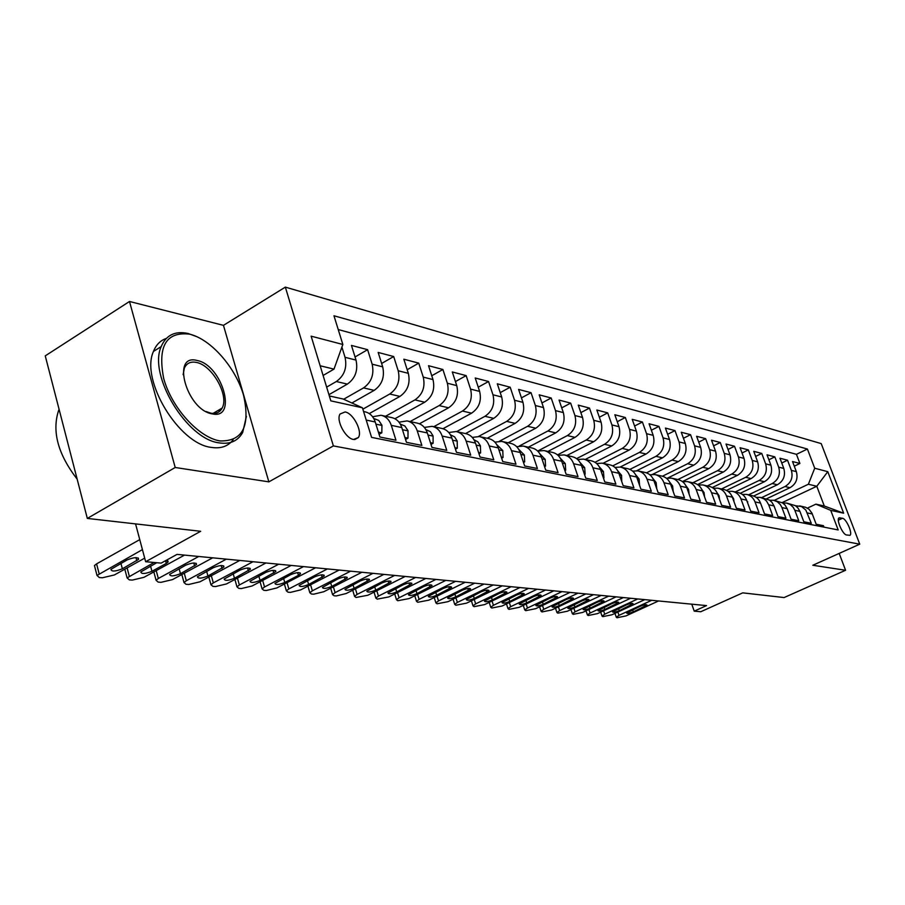 <?xml version="1.0" encoding="UTF-8"?>
<svg xmlns="http://www.w3.org/2000/svg" width="905" height="905" viewBox="0 0 905 905"><rect width="100%" height="100%" fill="white"/><g stroke="black" fill="none" stroke-linecap="round" stroke-linejoin="round"><path stroke-width="1.36" d="M353.527 439.479L358.357 437.556C362.769 431.515 353.278 413.178 345.099 411.956L340.054 414.015C335.8 420.214 345.472 438.484 353.527 439.479M129.494 301.478L45.25 355.869L87.321 518.418L175.208 467.489L268.853 481.856L333.379 445.916L285.347 287.123L223.456 325.348L129.494 301.478L175.208 467.489M333.379 445.916L859.75 544.177L821.22 443.608L285.347 287.123M859.75 544.177L812.814 565.252L845.575 570.274L839.184 553.408M845.575 570.274L784.092 597.56L742.722 592.854L700.775 611.735L694.226 611.147L706.522 605.603L177.052 554.38L161.147 563.114L145.648 561.722L200.672 531.292L87.321 518.418M366.22 420.078L375.236 421.979L379.919 437.025L395.96 440.237L391.299 425.35L401.797 427.567C399.886 422.002 396.469 418.664 391.548 417.556L381.627 415.406M401.797 427.567L406.447 442.33L421.866 445.407L417.239 430.814L427.33 432.941C425.418 427.477 422.035 424.196 417.171 423.099L407.646 421.04M427.33 432.941L431.945 447.421L446.765 450.385L442.16 436.063L451.867 438.099C449.977 432.737 446.618 429.524 441.81 428.438L432.669 426.459M451.867 438.099L456.459 452.33L470.713 455.181L466.154 441.108L475.487 443.077C473.609 437.816 470.295 434.638 465.532 433.574L493.745 418.359C501.178 413.325 503.825 406.198 501.687 396.99L497.298 383.81L510.182 387.204L500.227 392.623M475.487 443.077L480.046 457.048L493.779 459.785L489.243 445.973L498.236 447.862C496.37 442.692 493.089 439.581 488.372 438.518L479.922 436.685M498.236 447.862L502.761 461.584L515.986 464.231L511.483 450.656L520.16 452.477C518.316 447.398 515.058 444.332 510.397 443.28L502.264 441.527M520.16 452.477L524.651 465.962L537.412 468.507L532.943 455.17L541.303 456.935C539.471 451.934 536.246 448.914 531.631 447.885L523.803 446.188M541.303 456.935L545.76 470.181L558.068 472.636L553.634 459.525L561.711 461.222C559.89 456.312 556.699 453.348 552.129 452.319L544.584 450.679M561.711 461.222L566.134 474.254L578.012 476.63L573.612 463.733L581.406 465.374C579.607 460.543 576.44 457.613 571.926 456.606L564.652 455.023M581.406 465.374L585.795 478.179L597.277 480.476L592.911 467.795L600.445 469.378C598.658 464.627 595.524 461.754 591.056 460.747L584.042 459.22M600.445 469.378L604.8 481.98L615.898 484.198L611.565 471.72L618.85 473.258C617.074 468.575 613.975 465.736 609.551 464.751L602.775 463.281M618.85 473.258L623.16 485.657L633.896 487.795L629.597 475.521L636.656 477.003C634.891 472.399 631.826 469.605 627.448 468.62L620.909 467.206M636.656 477.003L640.932 489.209L651.317 491.279L647.052 479.198L653.885 480.634C652.132 476.098 649.089 473.338 644.767 472.365L638.444 470.996M653.885 480.634L658.127 492.648L668.173 494.65L663.953 482.75L670.56 484.141C668.829 479.673 665.82 476.958 661.544 475.996L655.424 474.673M670.56 484.141L674.779 495.974L684.508 497.92L680.322 486.2L686.725 487.546C685.006 483.146 682.031 480.476 677.788 479.514L671.872 478.236M686.725 487.546L690.9 499.198L700.334 501.087L696.183 489.537L702.393 490.838C700.685 486.505 697.744 483.87 693.547 482.931L687.823 481.686M702.393 490.838L706.534 502.32L715.685 504.153L711.568 492.773L717.586 494.04C715.9 489.775 712.982 487.173 708.819 486.234L703.287 485.035M717.586 494.04L721.692 505.352L730.573 507.128L726.489 495.917L732.326 497.139C730.652 492.931 727.756 490.374 723.649 489.447L718.287 488.281M732.326 497.139L736.399 508.293L745.019 510.013L740.969 498.96L746.636 500.16C744.973 496.008 742.111 493.474 738.039 492.558L732.846 491.438M746.636 500.16L750.675 511.144L759.035 512.818L755.019 501.924L760.528 503.078C758.888 498.994 756.048 496.494 752.021 495.589L746.976 494.492M760.528 503.078L764.533 513.916L772.666 515.545L768.673 504.798L774.035 505.918L771.886 502.23L769.386 500.046L760.709 497.467M774.035 505.918L778.006 516.608L785.902 518.18L781.943 507.592L787.146 508.678L785.02 505.047L782.542 502.886L774.058 500.352M787.146 508.678L791.083 519.221L798.764 520.76L794.85 510.307L799.907 511.37L797.791 507.773L795.337 505.646L787.033 503.169M799.907 511.37L803.81 521.766L811.276 523.26L805.801 510.024L801.445 506.506L795.495 505.737M766.614 498.768L789.997 487.693C796.117 484.005 798.221 478.643 796.332 471.618L792.531 461.539L799.907 463.473L794.285 466.177M761.558 497.648L784.986 486.528C791.14 482.806 793.255 477.421 791.355 470.362L787.542 460.215L781.75 463.009M787.542 460.215L779.963 458.224L783.798 468.439C785.698 475.566 783.56 480.996 777.384 484.741L753.661 496.042M740.301 493.259L764.42 481.709C770.664 477.908 772.825 472.399 770.902 465.181L767.033 454.819L774.827 456.878L768.877 459.763M726.511 490.42L751.082 478.587C757.394 474.729 759.589 469.129 757.643 461.822L753.752 451.324L761.761 453.439L755.641 456.414M712.28 487.535L737.371 475.385C743.752 471.448 745.969 465.781 744.012 458.371L740.086 447.726L748.333 449.898L742.021 452.986M697.585 484.582L723.265 472.082C729.702 468.089 731.941 462.331 729.984 454.808L726.014 444.027L734.509 446.256L728.016 449.457M682.415 481.573L708.728 468.677C715.244 464.627 717.518 458.778 715.538 451.154L711.534 440.215L720.278 442.511L713.592 445.826M667.698 478.044L693.773 465.17C700.357 461.052 702.642 455.125 700.651 447.387L696.624 436.289L705.629 438.654L698.739 442.093M652.573 474.367L678.354 461.561C685.006 457.376 687.325 451.357 685.323 443.495L681.261 432.239L690.538 434.683L683.433 438.258M636.701 470.724L662.46 457.851C669.18 453.586 671.533 447.466 669.508 439.491L665.413 428.065L674.983 430.588L667.652 434.298M620.163 467.048L646.057 454.005C652.867 449.672 655.243 443.461 653.206 435.362L649.077 423.766L658.942 426.368L651.374 430.226M602.979 463.326L629.145 450.057C636.023 445.633 638.432 439.321 636.385 431.108L632.222 419.332L642.403 422.013L634.586 426.017M585.23 459.48L611.678 445.961C618.635 441.47 621.079 435.045 619.009 426.708L614.823 414.75L625.332 417.51L617.255 421.696M566.903 455.509L593.646 441.742C600.671 437.16 603.149 430.633 601.067 422.16L596.848 410.022L607.696 412.872L599.359 417.228M547.966 451.414L575.003 437.375C582.107 432.714 584.619 426.074 582.526 417.465L578.272 405.123L589.483 408.076L580.852 412.623M528.384 447.183L555.727 432.873C562.91 428.11 565.455 421.357 563.351 412.601L559.064 400.067L570.659 403.121L561.722 407.861M508.146 442.794L535.783 428.201C543.045 423.359 545.625 416.481 543.509 407.578L539.188 394.84L551.19 397.996L541.937 402.951M487.184 438.258L515.126 423.37C522.49 418.427 525.092 411.424 522.966 402.374L518.61 389.422L531.043 392.691L521.45 397.872M442.964 428.71L471.573 413.178C479.096 408.031 481.788 400.768 479.627 391.401L475.216 377.996L488.564 381.514L478.236 387.182M419.445 423.778L448.575 407.793C456.188 402.544 458.914 395.146 456.754 385.598L452.296 371.966L466.154 375.609L455.43 381.559M394.908 418.744L424.717 402.205C432.409 396.843 435.181 389.297 432.997 379.591L428.529 365.699L442.896 369.489L431.764 375.745M369.285 413.585L399.92 396.401C407.714 390.926 410.519 383.234 408.336 373.335L403.834 359.206L418.755 363.131L407.182 369.715M351.909 402.997L374.161 390.372C382.046 384.772 384.885 376.921 382.691 366.842L378.166 352.441L393.686 356.536L381.627 363.459M328.945 394.671L347.362 384.105C355.337 378.369 358.222 370.36 356.016 360.088L351.457 345.416L367.611 349.669L355.054 356.966M842.51 518.26L839.037 517.852C835.971 519.3 842.668 534.64 846.514 534.968L849.919 535.33C852.996 533.905 846.367 518.678 842.51 518.26L838.324 520.183M329.33 395.949L343.153 399.015L362.419 407.782L371.582 437.387L838.188 529.957L830.733 510.363L815.914 504.153L807.43 508.101M362.419 407.782L330.823 400.858L311.139 336.162L342.848 344.477L333.968 315.766L807.407 449.038L814.715 468.236L827.781 471.675L843.664 513.192L830.733 510.363M326.648 387.114L336.332 381.525L347.362 384.105M343.651 399.241L363.561 387.894L374.161 390.372M362.848 409.173L389.738 394.026L399.92 396.401M385.564 416.255L414.909 399.908L424.717 402.205M410.123 421.572L439.14 405.587L448.575 407.793M433.778 426.696L462.478 411.04L471.573 413.178M456.595 431.628L484.967 416.311L493.745 418.359M478.53 436.436L506.664 421.391L515.126 423.37M499.481 441.199L527.604 426.289L535.783 428.201M519.323 445.995L547.83 431.018L555.727 432.873M537.672 451.063L567.367 435.588L575.003 437.375M557.48 454.887L586.259 440.011L593.646 441.742M576.576 458.631L604.54 444.287L611.678 445.961M594.981 462.285L622.221 448.428L629.145 450.057M612.753 465.871L639.36 452.443L646.057 454.005M629.903 469.39L655.955 456.324L662.46 457.851M646.464 472.84L672.053 460.091L678.354 461.561M662.449 476.211L687.653 463.745L693.773 465.17M677.879 479.537L702.8 467.285L708.728 468.677M692.834 482.772L717.507 470.724L723.265 472.082M707.371 485.917L731.783 474.073L737.371 475.385M721.489 488.983L745.652 477.32L751.082 478.587M735.211 491.947L759.125 480.476L764.42 481.709M748.559 494.843L772.237 483.542L777.384 484.741M799.907 463.473L796.445 454.321L338.232 329.544M341.898 347.113L345.043 357.305C347.248 367.668 344.341 375.733 336.332 381.525M367.611 349.669L372.147 364.172C374.342 374.331 371.491 382.238 363.561 387.894M393.686 356.536L398.2 370.767C400.383 380.734 397.567 388.494 389.738 394.026M418.755 363.131L423.246 377.114C425.429 386.899 422.646 394.501 414.909 399.908M442.896 369.489L447.353 383.222C449.525 392.827 446.787 400.281 439.14 405.587M466.154 375.609L470.577 389.105C472.738 398.539 470.034 405.859 462.478 411.04M488.564 381.514L492.965 394.772C495.103 404.049 492.444 411.232 484.967 416.311M510.182 387.204L514.549 400.248C516.676 409.354 514.051 416.402 506.664 421.391M531.043 392.691L535.375 405.519C537.502 414.479 534.912 421.402 527.604 426.289M551.19 397.996L555.489 410.61C557.604 419.434 555.048 426.232 547.83 431.018M570.659 403.121L574.935 415.542C577.028 424.207 574.505 430.893 567.367 435.588M589.483 408.076L593.725 420.293C595.807 428.834 593.318 435.407 586.259 440.011M607.696 412.872L611.904 424.909C613.975 433.303 611.52 439.762 604.54 444.287M625.332 417.51L629.507 429.366C631.554 437.624 629.133 443.982 622.221 448.428M642.403 422.013L646.543 433.676C648.58 441.821 646.193 448.077 639.36 452.443M658.942 426.368L663.048 437.862C665.073 445.882 662.72 452.036 655.955 456.324M674.983 430.588L679.055 441.912C681.069 449.808 678.739 455.871 672.053 460.091M690.538 434.683L694.576 445.848C696.579 453.631 694.271 459.593 687.653 463.745M705.629 438.654L709.633 449.661C711.624 457.33 709.339 463.213 702.8 467.285M720.278 442.511L724.249 453.36C726.229 460.928 723.977 466.709 717.507 470.724M734.509 446.256L738.446 456.957C740.403 464.412 738.186 470.114 731.783 474.073M748.333 449.898L752.236 460.453C754.182 467.806 751.987 473.428 745.652 477.32M761.761 453.439L765.641 463.846C767.576 471.098 765.404 476.641 759.125 480.476M774.827 456.878L778.685 467.15C780.596 474.299 778.447 479.774 772.237 483.542M824.003 527.14L823.448 525.692L816.186 524.244L811.989 513.203L809.081 509.289L805.642 507.286L799.647 505.895M815.914 504.153L824.285 506.008L816.796 486.279L808.38 484.243L814.715 468.236M782.101 502.614L816.796 486.279L827.781 471.675M774.194 500.386L808.38 484.243M135.569 523.893L145.648 561.722M691.771 604.178L694.226 611.147M323.096 375.462L333.99 369.127L320.144 365.767M796.445 454.321L807.407 449.038M782.757 503.022L786.547 503.056L790.269 504.549L793.244 507.343L794.85 510.307M769.657 500.227L773.56 500.25L777.327 501.755L780.336 504.583L781.943 507.592M756.184 497.354L760.211 497.365L764.012 498.881L766.524 501.087L768.673 504.798M742.326 494.402L746.478 494.39C750.517 495.295 753.367 497.807 755.019 501.924M728.05 491.358L732.337 491.325C736.421 492.241 739.295 494.786 740.969 498.96M713.344 488.236L717.767 488.168C721.896 489.096 724.803 491.675 726.489 495.917M698.196 485.012L702.766 484.922C706.941 485.861 709.871 488.474 711.568 492.773M682.574 481.698L687.302 481.573C691.51 482.523 694.474 485.182 696.183 489.537M666.465 478.281L671.352 478.123C675.605 479.084 678.603 481.777 680.322 486.2M649.835 474.752L654.892 474.559C659.191 475.532 662.211 478.259 663.953 482.75M632.674 471.12L637.901 470.883C642.256 471.867 645.299 474.627 647.052 479.198M614.936 467.376L620.355 467.082C624.755 468.077 627.832 470.883 629.597 475.521M596.61 463.507L602.232 463.156C606.667 464.163 609.778 467.014 611.565 471.72M577.65 459.502L583.487 459.106C587.967 460.113 591.112 463.009 592.911 467.795M558.034 455.373L564.098 454.91C568.623 455.928 571.802 458.869 573.612 463.733M537.728 451.109L544.018 450.566C548.6 451.595 551.801 454.582 553.634 459.525M516.687 446.697L523.226 446.063C527.864 447.104 531.099 450.136 532.943 455.17M494.877 442.138L501.687 441.391C506.359 442.455 509.628 445.531 511.483 450.656M472.252 437.409L479.333 436.561C484.073 437.624 487.365 440.758 489.243 445.973M448.767 432.511L456.154 431.538C460.928 432.613 464.265 435.803 466.154 441.108M424.366 427.443L432.07 426.323C436.9 427.42 440.26 430.656 442.16 436.063M398.992 422.194L407.046 420.904C411.922 422.013 415.327 425.316 417.239 430.814M372.6 416.752L381.016 415.271C385.949 416.391 389.376 419.75 391.299 425.35M375.236 421.979C373.301 416.3 369.862 412.906 364.896 411.786L363.572 411.504M342.848 344.477L333.99 369.127M824.285 506.008L843.664 513.192M268.853 481.856L223.456 325.348M658.546 600.965L625.989 615.909L617.052 617.753L616.294 617.267L618.997 615.343L651.702 600.298M633.296 611.87C629.507 613.386 627.301 613.782 626.656 613.047L640.367 606.203C644.156 604.687 646.374 604.291 647.007 605.026L633.296 611.87L632.584 609.789M219.972 440.927C242.631 441.482 250.481 426.255 243.547 395.225C235.617 367.521 210.967 339.262 189.654 334.16C166.135 331.434 157.481 346.208 163.692 378.471C171.667 407.872 198.727 437.534 219.972 440.927M246.409 416.379L242.676 432.488C237.879 441.04 230.085 444.502 219.282 442.884C186.973 439.491 147.968 375.224 161.192 346.615C166.135 335.02 175.163 330.653 188.24 333.526L197.2 336.818M212.29 413.879C186.724 410.169 170.796 353.086 197.132 360.495C222.087 364.953 237.936 419.807 212.29 413.879M206.035 411.526L210.854 413.178C216.137 414.071 219.915 412.363 222.166 408.042C229.327 395.587 212.2 365.168 196.453 362.441C190.672 361.276 186.634 363.188 184.349 368.154L183.115 374.67M233.117 439.83C228.105 446.323 220.888 448.857 211.453 447.409C179.054 444.129 140.117 380.066 153.465 351.423C156.079 344.816 160.343 340.495 166.237 338.481M219.327 409.716L219.021 411.798M67.83 443.111L64.877 431.708M77.151 479.141C57.988 454.265 51.789 431.402 58.576 410.576L59.108 409.399M800.529 513.011L800.167 512.06M644.767 599.63L611.916 614.778L602.832 616.644L602.04 616.135L604.732 614.201L637.742 598.952M619.269 610.694C615.411 612.233 613.16 612.628 612.515 611.87L626.317 604.936C630.174 603.397 632.437 603.001 633.081 603.759L619.269 610.694L618.534 608.533M787.984 510.906L787.192 508.802M630.615 598.262L597.47 613.624L588.227 615.513L587.402 614.97L590.105 613.036L623.398 597.56M604.868 609.484C600.931 611.056 598.635 611.441 597.99 610.649L611.893 603.635C615.83 602.063 618.126 601.667 618.782 602.458L604.868 609.484L604.11 607.255M775.076 508.734L773.922 505.646M616.09 596.859L582.639 612.436L573.238 614.348L572.379 613.782L575.071 611.837L608.669 596.135M590.071 608.228C586.067 609.834 583.736 610.23 583.08 609.404L597.085 602.3C601.101 600.694 603.431 600.298 604.088 601.124L590.071 608.228L589.302 605.931M761.795 506.506L760.291 502.467M601.158 595.411L567.401 611.214L557.831 613.149L556.937 612.549L559.629 610.592L593.533 594.675M574.879 606.95C570.795 608.59 568.419 608.975 567.752 608.115L581.87 600.931C585.965 599.291 588.341 598.895 589.008 599.755L574.879 606.95L574.098 604.585M748.13 504.209L746.263 499.243M585.807 593.929L551.756 609.97L542.016 611.927L541.077 611.294L543.769 609.325L577.978 593.171M559.279 605.637C555.104 607.312 552.684 607.696 552.016 606.803L566.236 599.517C570.41 597.843 572.831 597.458 573.499 598.352L559.279 605.637L558.464 603.183M734.046 501.834L733.627 498.779L731.828 495.951M570.037 592.402L535.669 608.68L525.748 610.66L524.776 609.993L527.457 608.024L561.982 591.621M543.226 604.28C538.973 605.988 536.507 606.373 535.828 605.445L550.149 598.069C554.414 596.361 556.88 595.965 557.559 596.904L543.226 604.28L542.4 601.757M719.532 499.402L719.068 495.736L716.975 492.603M553.815 590.829L519.119 607.357L509.017 609.359L508.01 608.658L510.68 606.678L545.523 590.026M526.721 602.888C522.377 604.631 519.866 605.015 519.187 604.042L533.611 596.576C537.966 594.834 540.489 594.438 541.167 595.422L526.721 602.888L525.873 600.275M704.576 496.89L704.045 492.592L701.669 489.175M537.118 589.212L502.105 605.999L491.811 608.024L490.759 607.278L493.417 605.298L528.588 588.386M509.753 601.463C505.307 603.239 502.739 603.624 502.06 602.606L516.597 595.049C521.042 593.25 523.61 592.877 524.3 593.895L509.753 601.463L508.882 598.748M689.146 494.288L688.569 489.356L685.9 485.668M519.934 587.549L484.605 604.597L474.107 606.655L472.998 605.864L475.657 603.873L511.144 586.7M492.286 599.981C487.738 601.814 485.125 602.187 484.435 601.124L499.074 593.465C503.621 591.632 506.246 591.259 506.936 592.323L492.286 599.981L491.381 597.187M673.23 491.619L672.619 486.019L669.632 482.071M502.241 585.84L466.573 603.149L455.871 605.23L454.717 604.404L457.364 602.413L493.191 584.969M474.299 598.465C469.65 600.332 466.98 600.705 466.29 599.585L481.041 591.836C485.691 589.97 488.361 589.585 489.051 590.705L474.299 598.465L473.372 595.569M656.747 488.757L656.148 482.58L652.867 478.383M484.005 584.076L448.009 601.667L437.092 603.771L435.893 602.9L438.518 600.909L474.684 583.171M455.769 596.904C451.007 598.816 448.28 599.189 447.59 598.013L462.444 590.162C467.206 588.25 469.933 587.877 470.634 589.042L455.769 596.904L454.819 593.895M639.541 485.238L639.145 479.017L635.548 474.593M465.215 582.266L428.88 600.139L417.748 602.278L416.492 601.339L419.106 599.348L455.6 581.327M436.674 595.298C431.809 597.255 429.015 597.617 428.325 596.384L443.292 588.431C448.156 586.474 450.95 586.101 451.652 587.334L436.674 595.298L435.701 592.175M621.758 481.618L621.588 475.351L617.674 470.691M445.837 580.388L409.162 598.556L397.793 600.728L396.481 599.732L399.082 597.753L435.916 579.426M416.99 593.635C412.001 595.637 409.162 595.999 408.46 594.709L423.529 586.655C428.518 584.641 431.368 584.279 432.07 585.569L416.99 593.635L415.983 590.399M603.386 477.885L603.952 477.998L603.443 471.55L599.201 466.675M425.836 578.453L388.833 596.927L377.227 599.121L375.847 598.081L378.426 596.101L415.61 577.458M396.684 591.927C391.571 593.974 388.664 594.325 387.962 592.979L403.144 584.811C408.257 582.752 411.175 582.401 411.877 583.748L396.684 591.927L395.655 588.555M584.37 474.016L585.15 474.175L584.675 467.636L580.105 462.546M405.202 576.451L367.849 595.252L355.993 597.481L354.556 596.361L357.102 594.393L394.637 575.433M375.733 590.162C370.484 592.266 367.509 592.605 366.819 591.191L382.091 582.911C387.351 580.806 390.327 580.456 391.028 581.881L375.733 590.162L374.67 586.655M584.528 474.492L585.15 474.175M564.686 470.012L565.693 470.215L565.274 463.575L560.353 458.281M383.89 574.392L346.185 593.522L336.298 595.942L334.069 595.773L332.565 594.596L335.088 592.628L372.973 573.34M354.104 588.341C348.719 590.49 345.676 590.829 344.975 589.336L360.36 580.953C365.756 578.793 368.799 578.453 369.5 579.947L354.104 588.341L353.007 584.698M564.901 470.623L565.693 470.215M544.312 465.871L545.545 466.12L545.172 459.367L539.9 453.88M361.876 572.265L323.809 591.723L313.73 594.189L311.422 594.019L309.849 592.752L312.349 590.807L350.586 571.168M331.75 586.451C326.219 588.669 323.108 588.985 322.418 587.424L337.904 578.928C343.436 576.711 346.558 576.383 347.26 577.944L331.75 586.451L330.63 582.662M544.561 466.629L545.545 466.12M523.192 461.573L524.674 461.878L524.357 455.023L518.723 449.333M339.103 570.06L300.698 589.879L290.403 592.379L288.028 592.198L286.376 590.863L288.842 588.929L327.429 568.928M300.245 572.922L300.471 573.759L298.435 575.365L284.77 582.492C278.921 584.822 275.652 585.128 274.973 583.386L290.663 574.664C296.512 572.322 299.781 572.017 300.471 573.759M308.65 584.506C302.971 586.779 299.781 587.085 299.091 585.445L314.68 576.836C320.37 574.551 323.571 574.234 324.262 575.885L308.65 584.506L307.496 580.558M523.497 462.489L524.674 461.878M501.291 457.115L503.044 457.478L502.784 450.509L496.777 444.649M315.562 567.786L276.783 587.967L266.285 590.513L263.83 590.32L262.099 588.895L264.532 586.983L303.48 566.609M501.642 458.213L503.044 457.478M478.564 452.5L480.6 452.919L480.419 445.826L477.885 441.832L474.016 439.796M291.184 565.421L252.054 585.988L241.33 588.567L238.784 588.374L236.974 586.859L239.361 584.969L278.672 564.211M260.052 580.41C254.034 582.809 250.685 583.092 250.006 581.259L265.799 572.424C271.828 570.014 275.177 569.731 275.855 571.564L260.052 580.41L258.83 576.1M478.983 453.778L480.6 452.919M454.966 447.704L457.308 448.179L457.195 440.973L454.604 436.866L450.385 434.762M265.946 562.978L226.454 583.94L215.492 586.564L212.867 586.361L210.956 584.743L213.309 582.888L252.981 561.734M234.463 578.25C228.252 580.716 224.825 580.987 224.169 579.053L240.04 570.105C246.251 567.627 249.69 567.356 250.357 569.29L234.463 578.25L233.196 573.747M455.441 449.174L457.308 448.179M430.441 442.715L433.122 443.258L433.076 435.927L430.463 431.742L425.825 429.536M239.78 560.455L199.937 581.813L188.738 584.483L186.011 584.279L184.009 582.549L186.317 580.727L226.341 559.154M207.946 576.01C201.555 578.544 198.037 578.804 197.392 576.768L213.354 567.695C219.757 565.15 223.286 564.89 223.931 566.937L207.946 576.01L206.645 571.304M427.488 433.438L427.16 432.409M430.984 444.412L433.122 443.258M404.931 437.522L407.974 438.144L408.019 430.69L404.863 425.984L400.293 424.106M212.664 557.831L172.448 579.619L161 582.334L158.171 582.107L156.079 580.275L158.33 578.487L198.715 556.485M180.468 573.702C173.862 576.304 170.253 576.542 169.62 574.392L185.672 565.195C192.29 562.582 195.91 562.344 196.543 564.494L180.468 573.702L179.122 568.759M402.103 428.518L401.368 426.357M405.553 439.468L407.974 438.144M378.392 432.126L381.82 432.828L381.944 425.237L378.765 420.44L373.72 418.449M184.518 555.104L143.94 577.333L132.232 580.094L129.302 579.867L127.096 577.899L154.11 562.48M166.147 560.376L168.115 561.971L166.26 563.453L151.961 571.293C145.139 573.974 141.429 574.189 140.818 571.926L156.746 562.718M375.62 423.178L374.591 420.214M379.082 434.332L381.82 432.828M144.698 558.147L114.358 574.969L102.378 577.775L99.324 577.537L97.005 575.444L142.424 549.606M139.755 539.618L96.586 563.872L99.143 573.747M122.367 568.793C115.32 571.564 111.496 571.745 110.919 569.358L127.119 559.923C134.189 557.141 138.013 556.948 138.589 559.347L122.367 568.793L120.942 563.363M94.901 567.265L94.459 565.568L96.586 563.872M784.986 486.528L789.997 487.693M791.355 470.362L796.332 471.618M345.043 357.305L356.016 360.088M372.147 364.172L382.691 366.842M398.2 370.767L408.336 373.335M423.246 377.114L432.997 379.591M447.353 383.222L456.754 385.598M470.577 389.105L479.627 391.401M492.965 394.772L501.687 396.99M514.549 400.248L522.966 402.374M535.375 405.519L543.509 407.578M555.489 410.61L563.351 412.601M574.935 415.542L582.526 417.465M593.725 420.293L601.067 422.16M611.904 424.909L619.009 426.708M629.507 429.366L636.385 431.108M646.543 433.676L653.206 435.362M663.048 437.862L669.508 439.491M679.055 441.912L685.323 443.495M694.576 445.848L700.651 447.387M709.633 449.661L715.538 451.154M724.249 453.36L729.984 454.808M738.446 456.957L744.012 458.371M752.236 460.453L757.643 461.822M765.641 463.846L770.902 465.181M778.685 467.15L783.798 468.439M807.396 512.943L812.317 513.983M838.641 518.305L839.942 517.717M617.866 612.029L618.997 615.343M644.779 606.599L644.19 604.902M603.578 610.784L604.732 614.201M630.853 605.343L630.253 603.601M588.917 609.506L590.105 613.036M616.554 604.054L615.943 602.266M573.861 608.194L575.071 611.837M601.87 602.73L601.248 600.909M558.385 606.836L559.629 610.592M586.791 601.373L586.157 599.495M542.491 605.445L543.769 609.325M747.225 501.755L747.802 501.879M571.281 599.981L570.648 598.058M526.144 604.008L527.457 608.024M732.926 498.768L733.65 498.927M555.353 598.544L554.697 596.565M509.334 602.526L510.68 606.678M718.185 495.691L719.079 495.872M538.961 597.062L538.294 595.038M492.037 600.999L493.417 605.298M702.993 492.512L704.067 492.739M522.095 595.535L521.427 593.465M474.243 599.427L475.657 603.873M687.336 489.243L688.592 489.503M504.741 593.974L504.051 591.859M455.916 597.809L457.364 602.413M671.182 485.861L672.63 486.166M486.867 592.368L486.166 590.184M437.025 596.124L438.518 600.909M654.496 482.376L656.159 482.727M468.462 590.705L467.749 588.476M417.567 594.393L419.106 599.348M637.278 478.779L639.168 479.175M449.48 588.997L448.767 586.7M397.499 592.605L399.082 597.753M619.484 475.057L621.599 475.51M429.92 587.232L429.185 584.879M376.808 590.75L378.426 596.101M601.078 471.222L603.454 471.709M409.739 585.411L408.992 583.001M355.439 588.827L357.102 594.393M582.051 467.24L584.698 467.795M388.901 583.533L388.155 581.055M333.379 586.836L335.088 592.628M562.356 463.122L565.286 463.733M367.396 581.587L366.627 579.053M310.585 584.777L312.349 590.807M541.959 458.858L545.183 459.536M345.167 579.585L344.398 576.983M287.032 582.639L288.842 588.929M520.816 454.446L524.368 455.192M322.191 577.514L321.411 574.845M262.654 580.41L264.532 586.983M498.893 449.864L502.795 450.679M284.77 582.492L283.582 578.363M298.435 575.365L297.643 572.639M237.438 578.103L239.361 584.969M476.154 445.113L480.419 446.007M273.842 573.148L273.039 570.354M211.329 575.704L213.309 582.888M452.534 440.181L457.206 441.154M248.377 570.851L247.574 567.989M184.269 573.216L186.317 580.727M427.997 435.045L433.088 436.108M221.997 568.476L221.182 565.535M156.214 570.614L158.33 578.487M402.476 429.717L408.019 430.871M194.643 566.01L193.817 562.989M127.107 567.899L129.291 576.168M375.926 424.162L381.944 425.429M151.961 571.293L150.581 566.123M166.26 563.453L165.525 560.715M136.791 560.795L135.954 557.627M354.681 439.592L358.357 437.556M456.742 431.674L465.532 433.574M614.97 613.375L616.294 617.267M241.25 433.314L242.676 432.488M153.465 351.423L161.192 346.615M222.166 408.042L213.037 413.438M58.576 410.576L59.289 410.123M600.682 612.131L602.04 616.135M586.021 610.864L587.402 614.97M570.965 609.551L572.379 613.782M555.5 608.205L556.937 612.549M539.606 606.814L541.077 611.294M523.271 605.377L524.776 609.993M506.472 603.907L508.01 608.658M489.186 602.379L490.759 607.278M471.403 600.807L472.998 605.864M453.088 599.189L454.717 604.404M434.219 597.515L435.893 602.9M414.773 595.773L416.492 601.339M394.727 593.985L396.481 599.732M374.059 592.13L375.847 598.081M411.877 583.748L411.696 583.159M352.712 590.207L354.556 596.361M391.028 581.881L390.836 581.236M330.687 588.216L332.565 594.596M369.5 579.947L369.297 579.257M307.926 586.146L309.849 592.752M347.26 577.944L347.034 577.209M284.396 583.997L286.376 590.863M324.262 575.885L324.024 575.094M260.074 581.768L262.099 588.895M234.904 579.46L236.974 586.859M275.855 571.564L275.584 570.636M208.84 577.039L210.956 584.743M250.357 569.29L250.074 568.295M181.837 574.528L184.009 582.549M223.931 566.937L223.637 565.863M153.839 571.915L156.079 580.275M196.543 564.494L196.215 563.34M124.8 569.177L127.096 577.899M168.115 561.971L167.776 560.727M94.459 565.568L97.005 575.444M138.589 559.347L138.239 558.012"/></g></svg>
